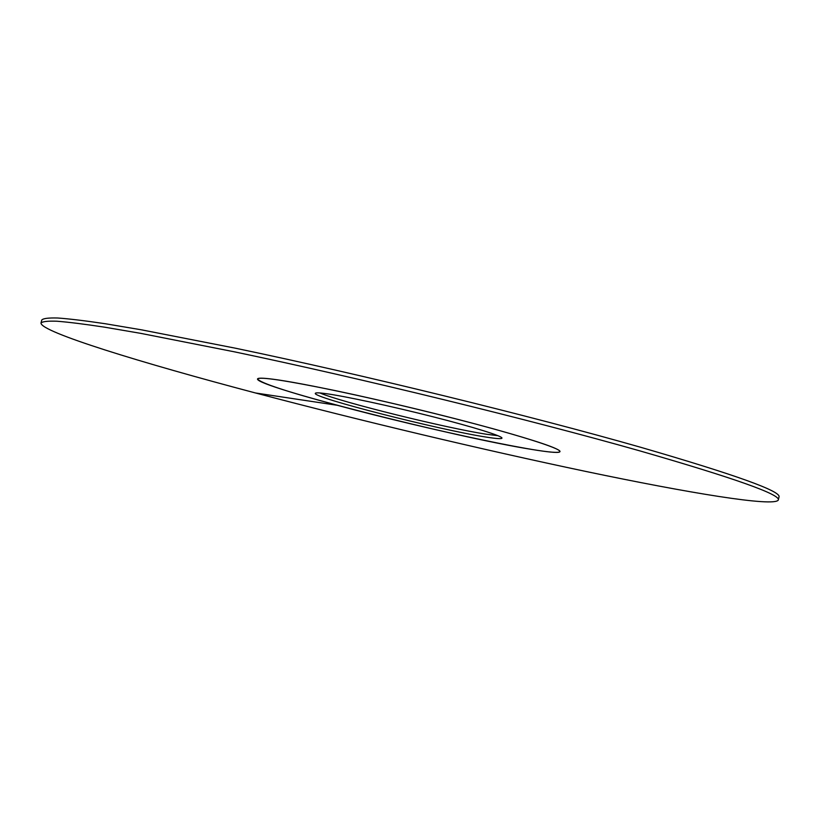 <?xml version="1.0" encoding="UTF-8"?>
<svg xmlns="http://www.w3.org/2000/svg" width="820" height="820" viewBox="0 0 820 820"><rect width="100%" height="100%" fill="white"/><g stroke="black" fill="none" stroke-linecap="round" stroke-linejoin="round"><path stroke-width="1.23" d="M319.943 392.964C340.31 401.954 446.5 428.194 486.752 434.292L498.017 435.707M531.534 449.401C454.536 437.142 255.163 386.425 257.531 378.973C257.787 377.856 262.851 377.917 272.722 379.178C301.34 382.776 376.974 398.868 445.957 416.345C515.073 433.831 561.505 448.519 559.978 451.584C559.906 448.796 537.633 441.191 493.168 428.778C447.371 416.16 383.77 400.785 335.349 390.627C285.411 380.367 259.468 376.482 257.531 378.973C260.381 382.971 286.969 391.745 337.297 405.295C427.384 429.67 559.035 457.632 559.978 451.584C559.055 453.101 549.574 452.373 531.534 449.401M486.096 437.07C439.971 430.018 312.276 397.515 315.31 393.344C315.515 392.595 319.113 392.708 326.124 393.661C345.169 396.265 391.253 406.177 432.632 416.683C474.083 427.189 502.783 436.209 501.973 438.157C501.522 439.048 496.233 438.69 486.096 437.07M41.769 320.005C43.194 318.416 48.523 317.75 57.759 318.006C69.372 318.837 85.229 320.753 105.349 323.746L141.337 329.804L235.463 348.213C361.466 374.443 531.329 416.047 640.635 447.269C735.437 474.78 781.562 491.354 779 496.992L778.313 500.036C780.824 494.614 734.648 478.224 639.805 450.867C530.448 419.809 360.544 378.225 234.571 351.862L140.466 333.309L104.488 327.159C84.388 324.105 68.542 322.127 56.949 321.225C47.724 320.907 42.414 321.502 41 323.018L41.769 320.005M778.313 500.036C774.182 507.221 688.031 492.861 585.798 471.438C482.047 449.616 361.292 420.896 255.502 392.975C141.255 362.799 40.436 331.905 41 323.018M255.502 392.975L337.297 405.295"/></g></svg>
